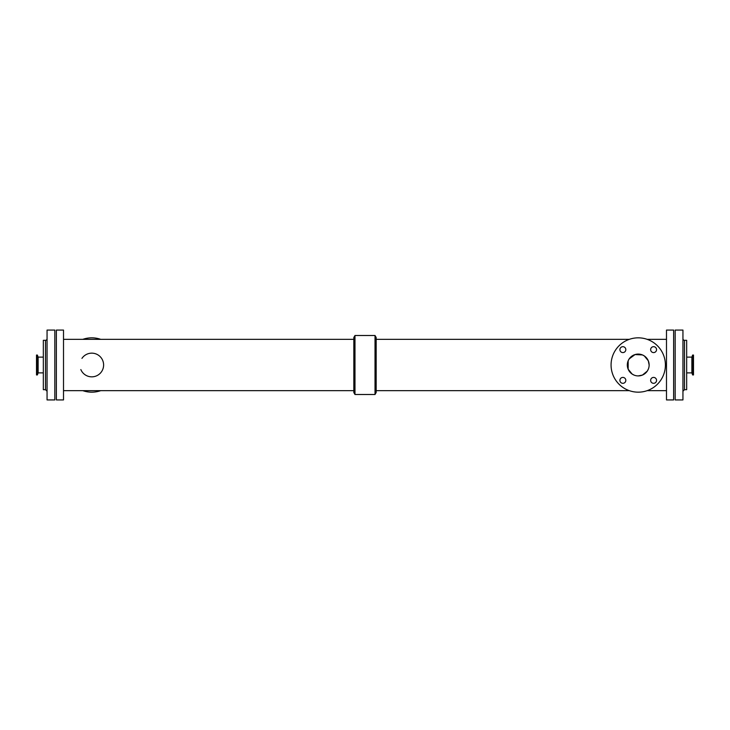<?xml version="1.0" encoding="UTF-8"?>
<svg xmlns="http://www.w3.org/2000/svg" width="730" height="730" viewBox="0 0 730 730"><rect width="100%" height="100%" fill="white"/><g stroke="black" fill="none" stroke-linecap="round" stroke-linejoin="round"><path stroke-width="1.09" d="M56.374 399.93L56.374 330.07L63.51 330.07L63.51 399.93L56.374 399.93M666.49 399.93L666.49 330.07L673.626 330.07L673.626 399.93L666.49 399.93M354.981 394.501L354.981 335.499L375.019 335.499L375.019 394.501L354.981 394.501L353.822 392.494L353.822 337.506L354.981 335.499M375.019 394.501L376.178 392.494L376.178 337.506L375.019 335.499M82.8 390.65A27.165 27.165 0 0 0 100.731 390.65M100.731 339.35A27.165 27.165 0 0 0 82.8 339.35M80.838 369.562A11.844 11.844 0 0 0 98.349 374.846A11.844 11.844 0 0 0 100.165 356.641A11.844 11.844 0 0 0 81.952 358.375M638.23 375.913L642.436 375.074L647.282 371.105L648.304 369.197M649.143 365A10.914 10.914 0 0 1 632.773 374.454A10.914 10.914 0 0 1 632.773 355.546A10.914 10.914 0 0 1 649.143 365L648.304 360.802L644.334 355.957L642.436 354.926L635.063 354.561L629.187 358.895L628.156 360.802L628.156 369.197L632.125 374.043L634.032 375.074M665.404 365A27.165 27.165 0 0 1 624.652 388.524A27.165 27.165 0 0 1 624.652 341.476A27.165 27.165 0 0 1 665.404 365M619.916 349.634A2.947 2.947 0 0 1 624.342 347.079A2.947 2.947 0 0 1 624.342 352.188A2.947 2.947 0 0 1 619.916 349.634M619.916 380.366A2.947 2.947 0 0 1 624.342 377.812A2.947 2.947 0 0 1 624.342 382.921A2.947 2.947 0 0 1 619.916 380.366M650.649 349.634A2.947 2.947 0 0 1 655.075 347.079A2.947 2.947 0 0 1 655.075 352.188A2.947 2.947 0 0 1 650.649 349.634M650.649 380.366A2.947 2.947 0 0 1 655.075 377.812A2.947 2.947 0 0 1 655.075 382.921A2.947 2.947 0 0 1 650.649 380.366M675.177 399.93L675.177 330.07L682.942 330.07L682.942 399.93L675.177 399.93M684.494 340.317L686.665 340.317L686.665 389.683L684.494 389.683L684.494 340.317A1.551 1.551 0 0 1 682.942 338.766M686.665 372.884L691.867 372.884L691.867 357.116L686.665 357.116M691.867 372.884L692.615 374.937L692.615 355.063L691.867 357.116M692.615 374.937L693.5 374.937L693.5 355.063L692.615 355.063M36.5 365L36.5 374.937L37.385 374.937L37.385 355.063L36.5 355.063L36.5 365M37.385 355.063L38.133 357.116L38.133 372.884L37.385 374.937M45.506 340.317L45.506 389.683L43.335 389.683L43.335 340.317L45.506 340.317A1.551 1.551 0 0 0 47.058 338.766M54.823 399.93L54.823 330.07L47.058 330.07L47.058 399.93L54.823 399.93M666.49 339.35L647.2 339.35M629.269 339.35L376.178 339.35M666.49 390.65L647.2 390.65M629.269 390.65L376.178 390.65M353.822 339.35L63.51 339.35M353.822 390.65L63.51 390.65M684.494 389.683L682.942 391.234M38.133 372.884L43.335 372.884M38.133 357.116L43.335 357.116M45.506 389.683L47.058 391.234"/></g></svg>
